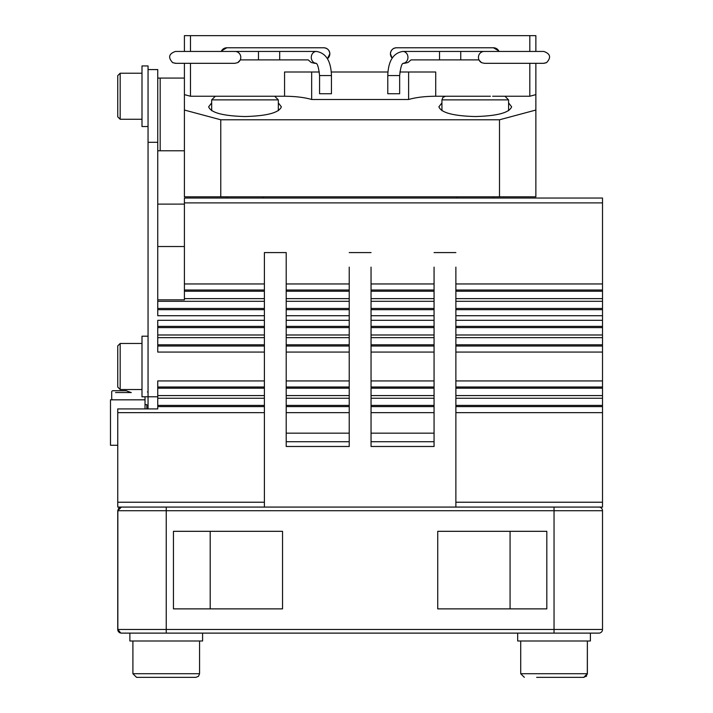 <?xml version="1.0" encoding="UTF-8"?>
<svg xmlns="http://www.w3.org/2000/svg" width="713" height="713" viewBox="0 0 713 713"><rect width="100%" height="100%" fill="white"/><g stroke="black" fill="none" stroke-linecap="round" stroke-linejoin="round"><path stroke-width="1.07" d="M602.512 502.228L602.512 412.649L455.874 412.649L455.874 502.228L602.512 502.228L602.512 507.077L117.752 507.077L117.752 408.914L157.751 408.914L157.751 406.588L264.398 406.588L264.398 412.649L117.752 412.649M127.449 507.077L139.864 507.077M455.874 267.125L455.874 283.952L602.512 283.952L602.512 202.893L184.409 202.893L184.409 283.952L264.398 283.952L264.398 252.58L286.207 252.58L286.207 283.952L349.227 283.952L349.227 267.125M371.045 267.125L371.045 283.952L434.065 283.952L434.065 267.125M286.207 267.125L286.207 252.58L264.398 252.58L264.398 267.125M434.065 433.156L434.065 412.649L371.045 412.649L371.045 433.156L434.065 433.156L434.065 446.481L371.045 446.481L371.045 441.721L434.065 441.721M349.227 433.156L349.227 412.649L286.207 412.649L286.207 433.156L349.227 433.156L349.227 446.481L286.207 446.481L286.207 441.721L349.227 441.721M117.752 502.228L264.398 502.228L264.398 412.649M602.512 380.938L602.512 352.07L455.874 352.07L455.874 380.938L602.512 380.938L602.512 386.999L455.874 386.999L455.874 406.588L602.512 406.588L602.512 412.649M434.065 380.938L434.065 352.07L371.045 352.07L371.045 380.938L434.065 380.938L434.065 386.999L371.045 386.999L371.045 406.588L434.065 406.588L434.065 412.649M349.227 380.938L349.227 352.07L286.207 352.07L286.207 380.938L349.227 380.938L349.227 386.999L286.207 386.999L286.207 406.588L349.227 406.588L349.227 412.649M602.512 320.324L602.512 315.725L455.874 315.725L455.874 320.324L602.512 320.324L602.512 326.385L455.874 326.385L455.874 346.019L602.512 346.019L602.512 352.07M434.065 320.324L434.065 315.725L371.045 315.725L371.045 320.324L434.065 320.324L434.065 326.385L371.045 326.385L371.045 346.019L434.065 346.019L434.065 352.07M349.227 320.324L349.227 315.725L286.207 315.725L286.207 320.324L349.227 320.324L349.227 326.385L286.207 326.385L286.207 346.019L349.227 346.019L349.227 352.07M157.751 337.659L264.398 337.659L264.398 344.807L157.751 344.807L157.751 320.324L264.398 320.324L264.398 315.725L157.751 315.725L157.751 309.665L264.398 309.665L264.398 315.725M157.751 142.297L148.054 142.297L148.054 69.58L157.751 69.58L157.751 315.725M148.054 142.297L148.054 396.793L157.751 396.793L157.751 408.914M157.751 380.938L157.751 396.793L157.751 380.938L264.398 380.938L264.398 352.07L157.751 352.07L157.751 346.019L264.398 346.019L264.398 352.07M157.751 320.324L157.751 352.07M264.398 298.631L184.409 298.631L184.409 299.843L157.751 299.843L157.751 301.305L264.398 301.305L264.398 290.013L184.409 290.013L184.409 283.952M184.409 298.631L184.409 290.013M184.409 202.893L184.409 198.045L602.512 198.045L602.512 202.893M349.227 252.58L371.045 252.58L349.227 252.58M434.065 252.58L455.874 252.58L434.065 252.58M184.409 246.52L157.751 246.52L157.751 204.105L184.409 204.105M349.227 283.952L349.227 290.013L286.207 290.013L286.207 309.665L349.227 309.665L349.227 315.725M349.227 309.665L349.227 290.013M349.227 346.019L349.227 326.385M349.227 406.588L349.227 386.999M434.065 283.952L434.065 290.013L371.045 290.013L371.045 309.665L434.065 309.665L434.065 315.725M371.045 290.013L371.045 283.952M371.045 412.649L371.045 406.588M371.045 386.999L371.045 380.938M371.045 352.07L371.045 346.019M371.045 326.385L371.045 320.324M371.045 315.725L371.045 309.665M286.207 290.013L286.207 283.952M286.207 412.649L286.207 406.588M286.207 386.999L286.207 380.938M286.207 352.07L286.207 346.019M286.207 326.385L286.207 320.324M286.207 315.725L286.207 309.665M434.065 309.665L434.065 290.013M434.065 346.019L434.065 326.385M434.065 406.588L434.065 386.999M602.512 283.952L602.512 290.013L455.874 290.013L455.874 309.665L602.512 309.665L602.512 315.725M602.512 309.665L602.512 290.013M602.512 346.019L602.512 326.385M602.512 406.588L602.512 386.999M264.398 283.952L264.398 290.013M264.398 309.665L264.398 301.305M264.398 320.324L264.398 326.385L157.751 326.385M264.398 337.659L264.398 326.385M264.398 344.807L264.398 346.019M264.398 380.938L264.398 386.999L157.751 386.999M264.398 406.588L264.398 386.999M264.398 502.228L264.398 507.077M344.842 507.077L455.874 507.077L455.874 502.228M455.874 412.649L455.874 406.588M455.874 386.999L455.874 380.938M455.874 352.07L455.874 346.019M455.874 326.385L455.874 320.324M455.874 315.725L455.874 309.665M455.874 290.013L455.874 283.952M371.045 433.156L371.045 441.721M286.207 433.156L286.207 441.721M264.398 405.403L157.751 405.403L157.751 396.793M157.751 405.403L157.751 406.588M264.398 308.453L157.751 308.453L157.751 301.305M157.751 308.453L157.751 309.665M157.751 344.807L157.751 346.019M115.577 392.551L131.308 392.551A1.212 1.212 0 0 1 130.88 392.48L126.442 390.813A1.212 1.212 0 0 0 126.023 390.733L112.912 390.733A1.212 1.212 0 0 0 111.7 391.945L111.7 398.612A1.212 1.212 0 0 0 112.912 399.824M145.024 408.914L145.024 396.793M147.448 391.945A0.606 0.606 0 0 0 148.054 391.339M130.88 392.48L126.442 390.813M126.023 390.733L112.912 390.733M111.7 391.945L111.7 398.612M148.054 408.914L148.054 396.793L141.994 396.793L141.994 336.197L148.054 336.197M263.186 196.833L263.186 198.045L263.186 196.833M493.441 196.833L493.441 198.045L493.441 196.833M499.501 196.833L499.501 119.784L535.864 110.043L535.864 196.833L184.409 196.833L184.409 110.043L220.772 119.784L220.772 196.833M504.956 96.246L508.592 99.882L441.935 99.882L442.987 97.333L445.572 96.246L490.41 96.246M445.572 96.246L435.714 96.246C424.966 96.3 415.929 97.387 408.611 99.49L408.611 72.004L435.714 72.004L435.714 96.246M508.592 99.882L508.592 110.693M245.183 96.246L259.978 96.246M230.032 96.246L245.005 96.246M284.558 96.246L284.558 72.004L311.661 72.004L311.661 99.49C304.344 97.387 295.307 96.3 284.558 96.246L190.469 96.246L184.409 94.624L184.409 63.323M274.701 96.246L278.328 99.882L278.328 110.693M319.567 93.742L331.447 93.742L331.447 75.56L319.567 75.56L319.567 93.742M314.807 63.323L311.198 62.494L308.194 59.892L240.433 59.892L237.661 62.664L234.853 63.323L175.434 63.323L172.715 62.664C167.867 57.539 168.776 53.796 175.434 51.443L175.933 51.443M439.538 59.892L439.538 51.443L402.809 51.443C393.255 52.994 388.246 61.033 387.783 75.56L387.783 93.742L399.654 93.742L399.654 75.56C401.392 60.044 403.754 64.339 403.264 63.243L404.547 63.323M545.962 62.664A5.936 5.838 -90 0 1 543.297 63.323L484.394 63.323L481.569 62.664L478.788 59.892L411.036 59.892L407.952 62.53L404.405 63.323M184.409 150.782L157.751 150.782L157.751 78.065L184.409 78.065M184.409 51.443L184.409 35.65L190.469 35.65L190.469 51.443M190.469 63.323L190.469 96.246M529.804 51.443L529.804 35.65L535.864 35.65L535.864 51.443M535.864 63.323L535.864 94.624L529.804 96.246L529.804 63.323M499.02 51.443A6.06 6.06 0 0 0 493.441 47.771L498.726 50.864L498.583 51.443M221.69 51.443L221.538 50.864L226.823 47.771A6.06 6.06 0 0 0 221.253 51.443M331.295 72.004L387.934 72.004M399.868 72.004L408.611 72.004M311.661 72.004L319.362 72.004M311.661 99.49L408.611 99.49M329.834 53.831C329.468 50.16 327.454 48.136 323.782 47.771A6.06 6.06 0 0 1 327.41 58.68L329.834 53.831M390.43 53.831L392.177 58.083A6.06 6.06 0 0 1 396.49 47.771C392.818 48.136 390.795 50.16 390.43 53.831M323.782 47.771L226.823 47.771M493.441 47.771L396.49 47.771M278.328 102.904L281.359 106.798C279.166 112.707 267.045 115.952 245.005 116.54C222.964 115.952 210.843 112.707 208.651 106.798L211.681 102.904M508.592 102.904L511.622 106.798C509.421 112.707 497.309 115.952 475.268 116.54C453.227 115.952 441.106 112.707 438.905 106.798L441.935 102.904M499.501 119.784L220.772 119.784M535.864 94.624L535.864 110.043M190.469 35.65L529.804 35.65M492.656 96.246L529.804 96.246M184.409 110.043L184.409 94.624M120.176 119.267L120.176 73.216L117.752 75.64L117.752 116.843L120.176 119.267L141.994 119.267M148.054 69.58L148.054 65.944L141.994 65.944L141.994 126.54L148.054 126.54M117.752 366.5L117.752 387.097L120.176 389.521L120.176 343.47L117.752 345.894L117.752 366.357M117.752 375.644L117.752 387.097L120.176 389.521L141.994 389.521M141.994 343.47L120.176 343.47L117.752 345.894L117.752 356.019M117.752 445.269L110.488 445.269L110.488 399.824L145.024 399.824M145.024 404.672L146.842 404.672L146.842 408.914M321.251 507.077L322.169 507.077M325.868 507.077L326.964 507.077M117.752 606.781L117.752 531.319M117.752 608.875L117.752 629.481A3.636 3.636 0 0 0 121.388 633.117L166.236 633.117L121.388 633.117A3.636 3.636 0 0 1 120.818 633.073L117.752 629.481L117.752 510.713L121.388 507.077A3.636 3.636 0 0 0 120.818 507.121L117.85 510.713L117.85 629.481L120.818 633.073M438.361 633.117L517.683 633.117L517.683 640.996L590.4 640.996L590.4 633.117L590.4 640.996M602.512 629.481L554.037 629.481L554.037 633.117L598.875 633.117A3.636 3.636 0 0 0 602.512 629.481L602.512 510.713A3.636 3.636 0 0 0 598.875 507.077L598.875 507.077A3.636 3.636 0 0 1 602.512 510.713L602.512 629.481A3.636 3.636 0 0 1 598.875 633.117L166.236 633.117L166.236 629.481L554.037 629.481L554.037 510.713L117.85 510.713M120.72 507.139L118.679 508.298M118.634 508.342L117.752 510.713M437.737 531.319L546.818 531.319L546.818 608.875L437.737 608.875L437.737 531.319M173.455 608.875L282.535 608.875L282.535 531.319L173.455 531.319L173.455 608.875M602.512 531.319L602.512 537.379M602.512 548.279L602.512 562.824M602.512 602.815L602.512 608.875M121.388 633.117L119.526 632.6L117.814 630.123M510.071 531.319L510.071 608.875M210.192 608.875L210.192 531.319M202.59 640.996L202.59 633.117L202.59 640.996L129.873 640.996L129.873 633.117M183.624 677.35L136.539 677.35L195.923 677.35L183.624 677.35L195.923 677.35L198.517 676.263L199.56 673.714L199.56 640.996L199.56 673.714L198.517 676.263L195.923 677.35M148.839 677.35L136.539 677.35L132.903 673.714L132.903 640.996M554.037 677.35L538.894 677.35M569.01 677.35L554.215 677.35M536.648 677.35L583.733 677.35L587.369 673.714L587.369 640.996L587.316 674.346M184.409 291.234L264.398 291.234M264.398 334.985L157.751 334.985M157.751 327.588L264.398 327.588M264.398 395.581L157.751 395.581M157.751 388.184L264.398 388.184M157.751 398.255L264.398 398.255M602.512 298.631L455.874 298.631M455.874 291.234L602.512 291.234M602.512 308.453L455.874 308.453M455.874 301.305L602.512 301.305M602.512 334.985L455.874 334.985M455.874 327.588L602.512 327.588M602.512 344.807L455.874 344.807M455.874 337.659L602.512 337.659M602.512 395.581L455.874 395.581M455.874 388.184L602.512 388.184M602.512 405.403L455.874 405.403M455.874 398.255L602.512 398.255M371.045 301.305L434.065 301.305M434.065 308.453L371.045 308.453M371.045 291.234L434.065 291.234M434.065 298.631L371.045 298.631M371.045 337.659L434.065 337.659M434.065 344.807L371.045 344.807M371.045 327.588L434.065 327.588M434.065 334.985L371.045 334.985M371.045 398.255L434.065 398.255M434.065 405.403L371.045 405.403M371.045 388.184L434.065 388.184M434.065 395.581L371.045 395.581M286.207 291.234L349.227 291.234M349.227 298.631L286.207 298.631M286.207 301.305L349.227 301.305M349.227 308.453L286.207 308.453M349.227 334.985L286.207 334.985M286.207 337.659L349.227 337.659M349.227 344.807L286.207 344.807M286.207 327.588L349.227 327.588M349.227 395.581L286.207 395.581M286.207 398.255L349.227 398.255M349.227 405.403L286.207 405.403M286.207 388.184L349.227 388.184M278.328 99.882L211.681 99.882L215.317 96.246M279.683 59.892L279.683 51.443L316.42 51.443C325.975 52.994 330.984 61.033 331.447 75.56M316.073 63.305A5.936 5.143 -90 0 1 311.278 57.183A5.936 5.143 -90 0 1 316.42 51.443M258.48 59.892L258.48 51.443L175.434 51.443C168.776 53.796 167.867 57.539 172.715 62.664L175.933 63.323M237.661 62.664A5.936 5.749 -90 0 0 235.04 51.443M387.783 75.56L399.654 75.56M402.809 51.443A5.936 5.143 90 0 1 407.943 57.183A5.936 5.143 90 0 1 403.157 63.305M439.538 51.443L460.741 51.443L460.741 59.892M460.741 51.443L484.189 51.443A5.936 5.749 90 0 0 481.569 62.664M160.175 150.782L160.175 78.065M121.388 507.077L166.236 507.077L166.236 629.481L117.85 629.481M602.512 510.713L554.037 510.713L554.037 507.077L598.875 507.077M132.903 673.714L199.56 673.714M524.349 677.35L520.713 673.714L587.369 673.714M226.823 196.833L226.823 198.045M457.086 196.833L457.086 198.045M441.935 99.882L441.935 110.693M211.681 99.882L211.681 110.693M314.683 63.323L315.966 63.243C315.476 64.339 317.838 60.044 319.567 75.56M279.683 51.443L258.48 51.443M484.189 51.443L543.796 51.443C550.454 53.796 551.363 57.539 546.514 62.664L543.547 63.314M543.297 51.443L543.796 51.443C550.454 53.796 551.363 57.539 546.514 62.664L543.796 63.323M120.176 73.216L141.994 73.216M324.691 507.077L326.402 507.077M520.713 673.714L520.713 640.996M586.71 675.79L585.801 676.699M584.286 677.305L583.733 677.35"/></g></svg>
